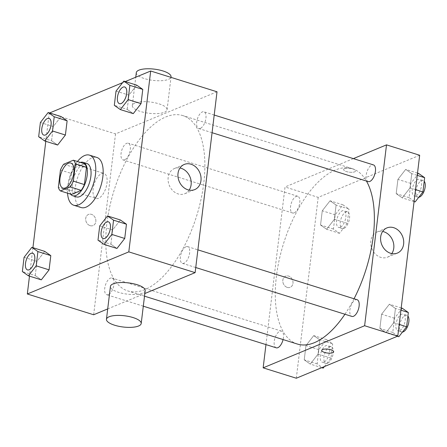 <?xml version="1.0" encoding="UTF-8"?>
<svg xmlns="http://www.w3.org/2000/svg" width="447" height="447" viewBox="0 0 447 447"><rect width="100%" height="100%" fill="white"/><g stroke="black" fill="none" stroke-linecap="round" stroke-linejoin="round"><path stroke-width="0.34" stroke-dasharray="2.23 1.68" d="M98.569 198.295A13.125 6.174 107.4 0 1 96.139 198.485A13.125 6.174 107.4 0 1 94.172 184.114A13.125 6.174 107.4 0 1 103.983 173.436A13.125 6.174 107.4 0 1 106.582 185.438A13.125 6.174 107.4 0 1 98.569 198.295M60.451 170.033L71.503 173.497L69.414 190.802L58.356 187.338M71.486 194.411A16.941 7.968 107.4 0 1 69.414 190.802M71.503 173.497A16.941 7.968 107.4 0 1 74.716 167.692L63.664 164.233M84.427 163.663L74.716 167.692M80.438 162.412A17.5 8.23 -72.6 0 0 68.732 182.868A17.5 8.23 -72.6 0 0 70.509 194.104M76.409 196.892A17.5 8.23 107.4 0 1 72.414 184.019A17.5 8.23 107.4 0 1 86.869 163.49M67.553 193.177A26.25 12.348 107.4 0 1 77.476 161.49M81.164 207.553A26.25 12.348 107.4 0 1 77.225 178.811A26.25 12.348 107.4 0 1 96.854 157.445M40.386 122.5L53.282 126.535L61.066 116.544L53.282 126.535L51.561 140.777L57.618 145.024L51.561 140.777L38.666 136.737M116.036 91.104L128.932 95.144L136.715 85.153L128.932 95.144L127.211 109.381L133.267 113.627L127.211 109.381L114.315 105.341M125.261 81.566L122.607 82.667M49.617 112.962L49.215 113.125L45.801 141.325M32.933 247.666L29.485 276.145M24.071 257.321L36.967 261.361L44.75 251.37L36.967 261.361L35.246 275.598L41.303 279.844L35.246 275.598L22.35 271.558M99.72 225.925L112.616 229.965L120.399 219.974L112.616 229.965L110.895 244.207L116.952 248.454L110.895 244.207L97.999 240.168M217.018 91.786L115.538 133.899L49.215 113.125M115.538 133.899L93.652 314.761M90.093 225.651A6.018 4.939 67.5 0 0 93.082 225.556A6.018 4.939 67.5 0 0 95.34 218.108A6.018 4.939 67.5 0 0 88.472 214.443A6.018 4.939 67.5 0 0 85.735 220.164A6.018 4.939 67.5 0 0 90.093 225.651A6.018 4.939 67.5 0 0 93.088 225.556A6.018 4.939 67.5 0 0 95.34 218.108A6.018 4.939 67.5 0 0 88.472 214.443A6.018 4.939 67.5 0 0 85.74 220.159A6.018 4.939 67.5 0 0 90.093 225.651M144.889 289.589A91.881 43.214 107.4 0 1 127.87 290.952A91.881 43.214 107.4 0 1 114.091 190.355A91.881 43.214 107.4 0 1 182.795 115.589A91.881 43.214 107.4 0 1 200.971 199.613A91.881 43.214 107.4 0 1 144.889 289.589M107.71 308.922L144.834 293.517M200.317 128.384A8.75 4.118 107.4 0 1 198.697 128.512A8.75 4.118 107.4 0 1 197.39 118.936A8.75 4.118 107.4 0 1 203.933 111.811A8.75 4.118 107.4 0 1 205.659 119.813A8.75 4.118 107.4 0 1 200.317 128.384M124.674 159.78A8.75 4.118 107.4 0 1 123.054 159.909A8.75 4.118 107.4 0 1 121.74 150.326A8.75 4.118 107.4 0 1 128.283 143.208A8.75 4.118 107.4 0 1 130.016 151.209A8.75 4.118 107.4 0 1 124.674 159.78M108.358 294.601A8.75 4.118 107.4 0 1 106.738 294.729A8.75 4.118 107.4 0 1 105.425 285.152A8.75 4.118 107.4 0 1 111.968 278.028A8.75 4.118 107.4 0 1 113.7 286.03A8.75 4.118 107.4 0 1 108.358 294.601M185.997 246.766A8.75 4.118 -72.6 0 0 180.655 255.332A8.75 4.118 -72.6 0 0 182.382 263.339A8.75 4.118 -72.6 0 0 188.925 256.215A8.75 4.118 -72.6 0 0 187.617 246.632A8.75 4.118 -72.6 0 0 185.997 246.766M134.955 103.034A17.5 5.66 -173.1 0 0 132.323 105.548A17.5 5.66 -173.1 0 0 149.013 113.264A17.5 5.66 -173.1 0 0 167.072 109.75A17.5 5.66 -173.1 0 0 154.818 102.76A17.5 5.66 -173.1 0 0 134.955 103.034M145.186 290.611A17.5 5.66 6.9 0 1 142.548 293.126A17.5 5.66 6.9 0 1 122.685 293.394A17.5 5.66 6.9 0 1 110.437 286.404M136.301 72.66A17.5 5.66 -173.1 0 0 152.997 80.382A17.5 5.66 -173.1 0 0 171.05 76.867M189.154 190.126A13.622 11.186 -112.5 0 1 184.862 193.691A13.622 11.186 -112.5 0 1 178.09 193.909A13.622 11.186 -112.5 0 1 168.223 181.476A13.622 11.186 -112.5 0 1 174.419 168.53A13.622 11.186 -112.5 0 1 179.973 168.005M297.367 344.039A91.881 43.214 107.4 0 1 283.588 243.442A91.881 43.214 107.4 0 1 352.292 168.67A91.881 43.214 107.4 0 1 366.428 181.046M354.046 298.758A91.881 43.214 107.4 0 1 344.933 314.247M357.108 299.719A8.75 4.118 -72.6 0 0 355.488 299.848A8.75 4.118 -72.6 0 0 350.146 308.419A8.75 4.118 -72.6 0 0 351.878 316.42M294.165 212.861A8.75 4.118 107.4 0 1 292.545 212.99A8.75 4.118 107.4 0 1 291.237 203.413A8.75 4.118 107.4 0 1 297.78 196.289A8.75 4.118 107.4 0 1 299.507 204.29A8.75 4.118 107.4 0 1 294.165 212.861M276.229 347.816A8.75 4.118 107.4 0 1 274.922 338.234A8.75 4.118 107.4 0 1 281.465 331.115A8.75 4.118 107.4 0 1 283.091 339.564M368.194 181.599A8.75 4.118 107.4 0 1 366.881 172.017A8.75 4.118 107.4 0 1 373.424 164.898M353.381 158.618L285.035 186.98L265.959 344.598M419.672 155.254L318.197 197.367L285.035 186.98M318.197 197.367L296.311 378.229M287.22 287.393A6.018 4.939 67.5 0 0 290.209 287.298A6.018 4.939 67.5 0 0 292.467 279.844A6.018 4.939 67.5 0 0 285.599 276.185A6.018 4.939 67.5 0 0 282.862 281.901A6.018 4.939 67.5 0 0 287.22 287.393A6.018 4.939 67.5 0 0 290.215 287.292A6.018 4.939 67.5 0 0 292.472 279.844A6.018 4.939 67.5 0 0 285.599 276.185A6.018 4.939 67.5 0 0 282.867 281.901A6.018 4.939 67.5 0 0 287.225 287.393M411.754 173.643L405.697 169.396L397.914 179.387L396.193 193.624L402.25 197.87L410.033 187.88L411.754 173.643L405.697 169.396L397.914 179.387L396.193 193.624L402.25 197.87L410.033 187.88L411.754 173.643L417.241 175.358M319.789 339.86L313.733 335.613L305.955 345.604L304.228 359.841L310.285 364.087L318.068 354.097L319.789 339.86L313.733 335.613L305.955 345.604L304.228 359.841L310.285 364.087L318.068 354.097L319.789 339.86L332.685 343.899L326.628 339.647L318.851 349.638L317.124 363.88L323.181 368.127M336.105 205.033L330.048 200.787L322.27 210.777L320.544 225.02L326.601 229.266L334.384 219.276L336.105 205.033L330.048 200.787L322.27 210.777L320.544 225.02L326.601 229.266L334.384 219.276L336.105 205.033L349.001 209.073L342.944 204.827L335.166 214.817L333.44 229.054L339.496 233.306L347.28 223.316L349.001 209.073M395.439 308.464L389.382 304.217L381.598 314.207L379.877 328.444L385.934 332.697L393.718 322.706L395.439 308.464L389.382 304.217L381.598 314.207L379.877 328.444L385.934 332.697L393.718 322.706L395.439 308.464L400.925 310.184M344.52 168.664A6.018 1.944 -173.1 0 0 343.614 169.53A6.018 1.944 -173.1 0 0 349.353 172.184A6.018 1.944 -173.1 0 0 355.561 170.977A6.018 1.944 -173.1 0 0 351.348 168.575A6.018 1.944 -173.1 0 0 344.52 168.664A6.018 1.944 -173.1 0 0 343.614 169.53A6.018 1.944 -173.1 0 0 349.353 172.184A6.018 1.944 -173.1 0 0 355.561 170.977A6.018 1.944 -173.1 0 0 351.348 168.575A6.018 1.944 -173.1 0 0 344.52 168.67M321.728 350.387L321.728 350.387A6.018 1.944 6.9 0 1 327.936 349.18A6.018 1.944 6.9 0 1 333.674 351.834L333.674 351.834M391.812 253.594A13.622 11.186 -112.5 0 1 387.521 257.165A13.622 11.186 -112.5 0 1 380.749 257.377A13.622 11.186 -112.5 0 1 370.881 244.945A13.622 11.186 -112.5 0 1 377.072 231.999A13.622 11.186 -112.5 0 1 382.632 231.473M402.278 308.257L394.494 318.247L392.773 332.484L398.83 336.731M399.557 330.713A8.75 4.118 107.4 0 1 397.936 330.847A8.75 4.118 107.4 0 1 396.629 321.264A8.75 4.118 107.4 0 1 403.172 314.146A8.75 4.118 107.4 0 1 404.898 322.147A8.75 4.118 107.4 0 1 399.557 330.713M401.199 307.916L389.382 304.217M394.494 318.247L381.598 314.207M392.773 332.484L379.877 328.444M397.383 336.278L385.934 332.697M399.205 324.421L393.718 322.706M402.456 332.076A8.75 4.118 107.4 0 1 401.624 331.998A8.75 4.118 107.4 0 1 400.311 322.416A8.75 4.118 107.4 0 1 406.854 315.297A8.75 4.118 107.4 0 1 407.904 316.046M418.593 173.43L410.81 183.421L409.089 197.663L415.146 201.91M415.872 195.892A8.75 4.118 107.4 0 1 414.252 196.021A8.75 4.118 107.4 0 1 412.944 186.444A8.75 4.118 107.4 0 1 419.487 179.32A8.75 4.118 107.4 0 1 421.214 187.321A8.75 4.118 107.4 0 1 415.872 195.892M417.515 173.095L405.697 169.396M410.81 183.421L397.914 179.387M409.089 197.663L396.193 193.624M414.067 201.575L402.25 197.87M415.52 189.601L410.033 187.88M418.772 197.256A8.75 4.118 107.4 0 1 417.939 197.177A8.75 4.118 107.4 0 1 416.626 187.595A8.75 4.118 107.4 0 1 423.169 180.476A8.75 4.118 107.4 0 1 424.22 181.219M324.393 366.574L330.964 358.136L332.685 343.899M323.913 362.109A8.75 4.118 107.4 0 1 322.293 362.238A8.75 4.118 107.4 0 1 320.98 352.661A8.75 4.118 107.4 0 1 327.522 345.537A8.75 4.118 107.4 0 1 329.255 353.538A8.75 4.118 107.4 0 1 323.913 362.109M326.628 339.647L313.733 335.613M318.851 349.638L305.955 345.604M317.124 363.88L304.228 359.841M321.739 367.674L310.285 364.087M330.964 358.136L318.068 354.097M327.595 363.266A8.75 4.118 107.4 0 1 325.975 363.394A8.75 4.118 107.4 0 1 324.662 353.812A8.75 4.118 107.4 0 1 331.205 346.693A8.75 4.118 107.4 0 1 332.937 354.694A8.75 4.118 107.4 0 1 327.595 363.266M340.228 227.288A8.75 4.118 107.4 0 1 338.608 227.417A8.75 4.118 107.4 0 1 337.295 217.834A8.75 4.118 107.4 0 1 343.838 210.716A8.75 4.118 107.4 0 1 345.57 218.717A8.75 4.118 107.4 0 1 340.228 227.288M342.944 204.827L330.048 200.787M335.166 214.817L322.27 210.777M333.44 229.054L320.544 225.02M339.496 233.306L326.601 229.266M347.28 223.316L334.384 219.276M343.911 228.439A8.75 4.118 107.4 0 1 342.29 228.568A8.75 4.118 107.4 0 1 340.977 218.991A8.75 4.118 107.4 0 1 347.52 211.867A8.75 4.118 107.4 0 1 349.252 219.874A8.75 4.118 107.4 0 1 343.911 228.439M103.151 238.519A8.75 4.118 107.4 0 1 101.849 228.942A8.75 4.118 107.4 0 1 108.381 221.818M112.616 229.965L110.895 244.207M119.466 103.698A8.75 4.118 107.4 0 1 118.164 94.121A8.75 4.118 107.4 0 1 124.696 86.997M128.932 95.144L127.211 109.381M27.502 269.915A8.75 4.118 107.4 0 1 26.205 260.338A8.75 4.118 107.4 0 1 32.732 253.214M36.967 261.361L35.246 275.598M43.817 135.095A8.75 4.118 107.4 0 1 42.521 125.518A8.75 4.118 107.4 0 1 49.047 118.394M53.282 126.535L51.561 140.777M62.977 188.103L96.139 198.485M70.822 163.049L103.983 173.436M167.072 109.75L170.989 77.37M132.323 105.548L135.748 77.214M184.862 193.691L194.713 189.606M174.419 168.53L184.27 164.44M352.292 168.67L182.795 115.589M144.51 296.165L127.87 290.952M182.382 263.339L195.747 267.524M187.617 246.632L197.887 249.851M297.78 196.289L128.283 143.208M292.545 212.99L123.054 159.909M281.465 331.115L111.968 278.028M143.297 306.184L106.738 294.729M214.202 115.03L203.933 111.811M212.062 132.698L198.697 128.512M387.521 257.165L397.372 253.075M377.072 231.999L386.929 227.909M406.854 315.297L403.172 314.146M401.624 331.998L397.936 330.847M423.169 180.476L419.487 179.32M417.939 197.177L414.252 196.021M331.205 346.693L327.522 345.537M325.975 363.394L322.293 362.238M347.52 211.867L343.838 210.716M342.29 228.568L338.608 227.417"/><path stroke-width="0.67" d="M65.407 187.908A13.125 6.174 107.4 0 1 62.977 188.103A13.125 6.174 107.4 0 1 61.01 173.732A13.125 6.174 107.4 0 1 70.822 163.049A13.125 6.174 107.4 0 1 73.42 175.051A13.125 6.174 107.4 0 1 65.407 187.908M73.347 181.119L75.442 163.814A16.941 7.968 107.4 0 0 73.369 160.205L63.664 164.233A16.941 7.968 107.4 0 0 60.451 170.033L58.356 187.338A16.941 7.968 107.4 0 0 60.429 190.947L70.14 186.919A16.941 7.968 107.4 0 0 73.347 181.119L84.405 184.577L86.495 167.273L75.442 163.814M60.429 190.947L71.486 194.411L81.192 190.383L70.14 186.919M73.369 160.205L84.427 163.663A16.941 7.968 107.4 0 1 86.495 167.273M84.405 184.577A16.941 7.968 107.4 0 1 81.192 190.383M70.509 194.104A17.5 8.23 -72.6 0 0 72.721 195.741A17.5 8.23 -72.6 0 0 85.807 181.499A17.5 8.23 -72.6 0 0 83.187 162.334A17.5 8.23 -72.6 0 0 80.438 162.412M83.187 162.334L86.869 163.49A17.5 8.23 107.4 0 1 90.333 179.493A17.5 8.23 107.4 0 1 79.65 196.635A17.5 8.23 107.4 0 1 76.409 196.892L72.721 195.741M77.476 161.49A26.25 12.348 107.4 0 1 89.484 155.137A26.25 12.348 107.4 0 1 94.68 179.146A26.25 12.348 107.4 0 1 78.655 204.855A26.25 12.348 107.4 0 1 73.794 205.246A26.25 12.348 107.4 0 1 67.553 193.177M89.484 155.137L96.854 157.445A26.25 12.348 107.4 0 1 102.05 181.454A26.25 12.348 107.4 0 1 86.025 207.162A26.25 12.348 107.4 0 1 81.164 207.553L73.794 205.246M44.722 140.984L57.618 145.024L65.402 135.033L67.123 120.796L61.066 116.544L48.17 112.51L40.386 122.5L38.666 136.737L44.722 140.984L52.506 130.993L54.227 116.756L48.17 112.51M120.372 109.593L133.267 113.627L141.045 103.637L142.772 89.4L136.715 85.153L123.819 81.114L116.036 91.104L114.315 105.341L120.372 109.593L128.149 99.603L129.876 85.36L123.819 81.114M29.485 276.145L27.328 293.986L128.803 251.873L150.689 71.012L125.261 81.566M122.607 82.667L49.617 112.962M45.801 141.325L32.933 247.666M28.407 275.81L41.303 279.844L49.086 269.854L50.807 255.617L44.75 251.37L31.854 247.331L24.071 257.321L22.35 271.558L28.407 275.81L36.19 265.82L37.911 251.577L31.854 247.331M104.056 244.414L116.952 248.454L124.73 238.463L126.456 224.221L120.399 219.974L107.504 215.935L99.72 225.925L97.999 240.168L104.056 244.414L111.834 234.424L113.56 220.181L107.504 215.935M107.71 308.922L93.652 314.761L27.328 293.986M144.834 293.517L195.132 272.642L217.018 91.786L150.689 71.012M195.132 272.642L128.803 251.873M187.941 189.819A13.622 11.186 -112.5 0 1 178.074 177.386A13.622 11.186 -112.5 0 1 184.27 164.44A13.622 11.186 -112.5 0 1 199.826 172.732A13.622 11.186 -112.5 0 1 194.713 189.606A13.622 11.186 -112.5 0 1 187.941 189.819M106.453 319.287L110.437 286.404A17.5 5.66 6.9 0 1 128.49 282.89A17.5 5.66 6.9 0 1 145.186 290.611L141.202 323.494A17.5 5.66 6.9 0 1 138.57 326.008A17.5 5.66 6.9 0 1 118.706 326.276A17.5 5.66 6.9 0 1 106.453 319.287A17.5 5.66 6.9 0 1 124.512 315.778A17.5 5.66 6.9 0 1 141.202 323.494M170.989 77.37L171.05 76.867A17.5 5.66 -173.1 0 0 158.797 69.877A17.5 5.66 -173.1 0 0 138.933 70.151A17.5 5.66 -173.1 0 0 136.301 72.66L135.748 77.214M179.973 168.005A13.622 11.186 -112.5 0 1 189.969 176.822A13.622 11.186 -112.5 0 1 189.154 190.126M344.933 314.247A91.881 43.214 107.4 0 1 314.381 342.676A91.881 43.214 107.4 0 1 297.367 344.039L144.51 296.165M366.428 181.046A91.881 43.214 107.4 0 1 354.046 298.758M195.747 267.524L351.878 316.42A8.75 4.118 -72.6 0 0 358.421 309.302A8.75 4.118 -72.6 0 0 357.108 299.719L197.887 249.851M283.091 339.564A8.75 4.118 107.4 0 1 277.855 347.682A8.75 4.118 107.4 0 1 276.229 347.816L143.297 306.184M214.202 115.03L373.424 164.898A8.75 4.118 107.4 0 1 375.156 172.9A8.75 4.118 107.4 0 1 369.814 181.465A8.75 4.118 107.4 0 1 368.194 181.599L212.062 132.698M265.959 344.598L263.149 367.842L364.623 325.729L386.51 144.867L353.381 158.618M386.51 144.867L419.672 155.254L397.785 336.116L296.311 378.229L263.149 367.842M397.785 336.116L364.623 325.729M390.6 253.287A13.622 11.186 -112.5 0 1 380.732 240.855A13.622 11.186 -112.5 0 1 386.929 227.909A13.622 11.186 -112.5 0 1 402.484 236.2A13.622 11.186 -112.5 0 1 397.372 253.075A13.622 11.186 -112.5 0 1 390.6 253.287M332.769 352.7A6.018 1.944 6.9 0 1 325.941 352.789A6.018 1.944 6.9 0 1 321.728 350.387A6.018 1.944 6.9 0 1 327.936 349.18A6.018 1.944 6.9 0 1 333.674 351.834A6.018 1.944 6.9 0 1 332.769 352.7M333.674 351.834A6.018 1.944 6.9 0 1 332.769 352.694A6.018 1.944 6.9 0 1 325.941 352.789A6.018 1.944 6.9 0 1 321.728 350.387M382.632 231.473A13.622 11.186 -112.5 0 1 392.628 240.29A13.622 11.186 -112.5 0 1 391.812 253.594M397.383 336.278L398.83 336.731L406.614 326.74L408.334 312.503L402.278 308.257L401.199 307.916M406.614 326.74L399.205 324.421M408.334 312.503L400.925 310.184M407.904 316.046A8.75 4.118 107.4 0 1 408.256 324.578A8.75 4.118 107.4 0 1 403.244 331.87A8.75 4.118 107.4 0 1 402.456 332.076M414.067 201.575L415.146 201.91L422.929 191.919L424.65 177.682L418.593 173.43L417.515 173.095M422.929 191.919L415.52 189.601M424.65 177.682L417.241 175.358M424.22 181.219A8.75 4.118 107.4 0 1 424.572 189.751A8.75 4.118 107.4 0 1 419.56 197.049A8.75 4.118 107.4 0 1 418.772 197.256M321.739 367.674L323.181 368.127L324.393 366.574M108.392 221.824L108.364 221.813A8.75 4.118 107.4 0 1 110.096 229.819A8.75 4.118 107.4 0 1 104.754 238.385A8.75 4.118 107.4 0 1 103.134 238.514A8.75 4.118 107.4 0 1 101.821 228.937A8.75 4.118 107.4 0 1 108.364 221.813A8.75 4.118 107.4 0 1 108.392 221.824A8.75 4.118 107.4 0 1 110.124 229.825A8.75 4.118 107.4 0 1 104.782 238.396A8.75 4.118 107.4 0 1 103.162 238.525A8.75 4.118 107.4 0 1 103.151 238.519M116.952 248.454L124.73 238.463L111.834 234.424M124.73 238.463L126.456 224.221L113.56 220.181M126.456 224.221L120.399 219.974M121.098 103.575A8.75 4.118 107.4 0 1 119.478 103.704A8.75 4.118 107.4 0 1 119.466 103.698A8.75 4.118 107.4 0 1 118.137 94.11A8.75 4.118 107.4 0 1 124.679 86.992A8.75 4.118 107.4 0 1 124.707 87.003A8.75 4.118 107.4 0 1 126.44 95.004A8.75 4.118 107.4 0 1 121.098 103.575M133.267 113.627L141.045 103.637L128.149 99.603M141.045 103.637L142.772 89.4L129.876 85.36M142.772 89.4L136.715 85.153M124.707 87.003L124.679 86.992A8.75 4.118 107.4 0 1 126.412 94.993A8.75 4.118 107.4 0 1 121.07 103.564A8.75 4.118 107.4 0 1 119.45 103.693L119.478 103.704M32.715 253.209L32.748 253.22A8.75 4.118 107.4 0 1 32.748 253.22A8.75 4.118 107.4 0 1 34.475 261.221A8.75 4.118 107.4 0 1 29.133 269.792A8.75 4.118 107.4 0 1 27.513 269.921A8.75 4.118 107.4 0 1 27.502 269.915A8.75 4.118 107.4 0 1 26.172 260.327A8.75 4.118 107.4 0 1 32.715 253.209A8.75 4.118 107.4 0 1 34.447 261.21A8.75 4.118 107.4 0 1 29.105 269.781A8.75 4.118 107.4 0 1 27.485 269.91L27.513 269.921M41.303 279.844L49.086 269.854L36.19 265.82M49.086 269.854L50.807 255.617L37.911 251.577M50.807 255.617L44.75 251.37M49.03 118.388A8.75 4.118 107.4 0 1 50.762 126.389A8.75 4.118 107.4 0 1 45.421 134.96A8.75 4.118 107.4 0 1 43.8 135.089A8.75 4.118 107.4 0 1 42.487 125.506A8.75 4.118 107.4 0 1 49.03 118.388L49.064 118.394A8.75 4.118 107.4 0 1 49.064 118.394A8.75 4.118 107.4 0 1 50.79 126.4A8.75 4.118 107.4 0 1 45.449 134.966A8.75 4.118 107.4 0 1 43.828 135.095A8.75 4.118 107.4 0 1 43.817 135.095M57.618 145.024L65.402 135.033L52.506 130.993M65.402 135.033L67.123 120.796L54.227 116.756M67.123 120.796L61.066 116.544"/></g></svg>
